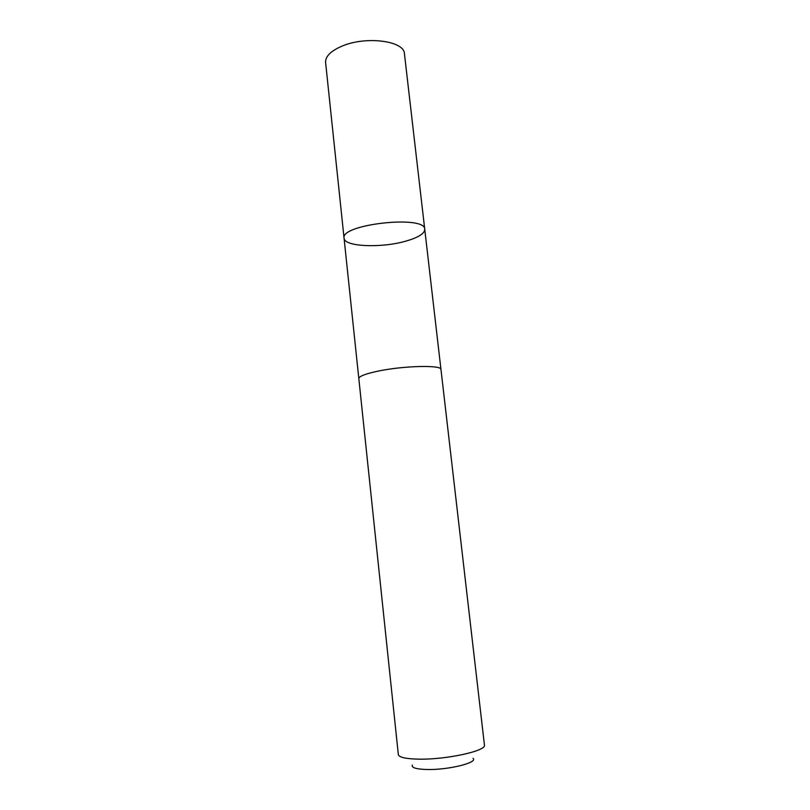 <?xml version="1.0" encoding="UTF-8"?>
<svg xmlns="http://www.w3.org/2000/svg" width="810" height="810" viewBox="0 0 810 810"><rect width="100%" height="100%" fill="white"/><g stroke="black" fill="none" stroke-linecap="round" stroke-linejoin="round"><path stroke-width="1.21" d="M406.012 241.086C381.632 248.265 344.149 246.817 344.068 238.201C339.967 224.248 425.706 214.782 424.744 229.301C424.612 233.584 418.365 237.512 406.012 241.086M404.433 53.743C404.524 40.905 366.1 35.772 342.093 46.099C330.804 50.929 325.306 56.376 325.6 62.451L344.068 238.201C339.967 224.248 425.706 214.782 424.744 229.301L404.433 53.743M377.065 371.334C365.026 373.957 358.941 376.377 358.82 378.584L398.328 754.535C398.986 757.34 405.8 758.879 418.76 759.152C446.371 759.75 486.861 750.809 484.431 745.028L440.974 369.512C442.088 364.773 402.681 365.725 377.065 371.334M473.05 758.322C478.416 762.595 448.102 770.107 426.87 769.5C416.148 769.176 411.308 767.678 412.33 765.025M440.954 369.39L424.744 229.301M358.81 378.462L344.068 238.201"/></g></svg>
